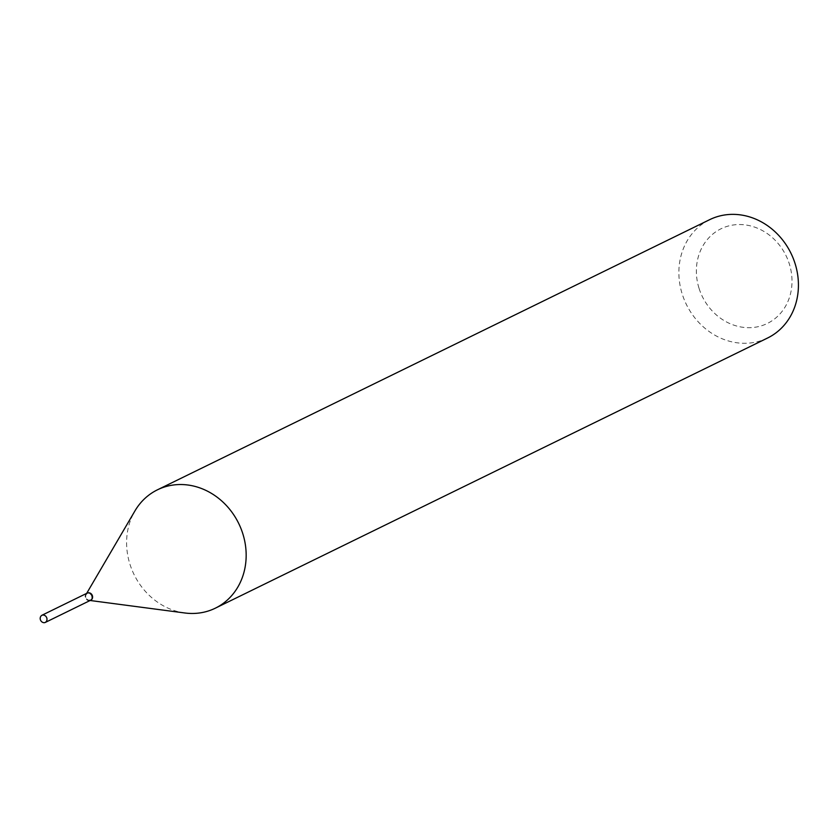 <?xml version="1.0" encoding="UTF-8"?>
<svg xmlns="http://www.w3.org/2000/svg" width="837" height="837" viewBox="0 0 837 837"><rect width="100%" height="100%" fill="white"/><g stroke="black" fill="none" stroke-linecap="round" stroke-linejoin="round"><path stroke-width="0.63" stroke-dasharray="4.18 3.14" d="M90.48 600.328A3.965 3.505 63.9 0 1 86.483 593.527M85.813 597.545A3.4 3.003 63.9 0 1 91.651 595.996A3.4 3.003 63.9 0 1 85.813 597.545M90.595 600.265A3.965 3.505 63.9 0 1 87.111 593.161M698.989 288.137A52.7 46.579 63.9 0 1 728.567 225.959A52.7 46.579 63.9 0 1 789.385 264.094A52.7 46.579 63.9 0 1 759.808 326.273A52.7 46.579 63.9 0 1 698.989 288.137M767.602 338.002A65.882 58.224 63.9 0 1 682.155 293.85A65.882 58.224 63.9 0 1 709.703 219.65M184.883 612.987A65.882 58.224 63.9 0 1 129.881 564.033A65.882 58.224 63.9 0 1 134.945 510.905M90.846 600.139A3.965 3.505 63.9 0 1 87.372 593.035M86.159 594.228L86.661 593.381M89.161 600.359L90.134 600.495"/><path stroke-width="1.26" d="M44.769 622.623A3.965 3.505 63.9 0 1 42.415 615.09A3.965 3.505 63.9 0 1 44.769 622.623M86.483 593.527A3.965 3.505 63.9 0 1 92.018 595.546A3.965 3.505 63.9 0 1 90.48 600.328L45.334 622.414M87.111 593.161A3.965 3.505 63.9 0 1 90.71 600.213A3.965 3.505 63.9 0 1 90.595 600.265M86.661 593.381L134.945 510.905A65.882 58.224 63.9 0 1 157.429 489.823L709.703 219.65A65.882 58.224 63.9 0 1 795.15 263.791A65.882 58.224 63.9 0 1 767.602 338.002L215.339 608.175A65.882 58.224 63.9 0 1 184.883 612.987L90.134 600.495M157.429 489.823A65.882 58.224 63.9 0 1 242.887 533.964A65.882 58.224 63.9 0 1 215.339 608.175M87.372 593.035A3.965 3.505 63.9 0 1 90.992 600.077A3.965 3.505 63.9 0 1 90.846 600.139M41.85 615.3L86.996 593.213"/></g></svg>
